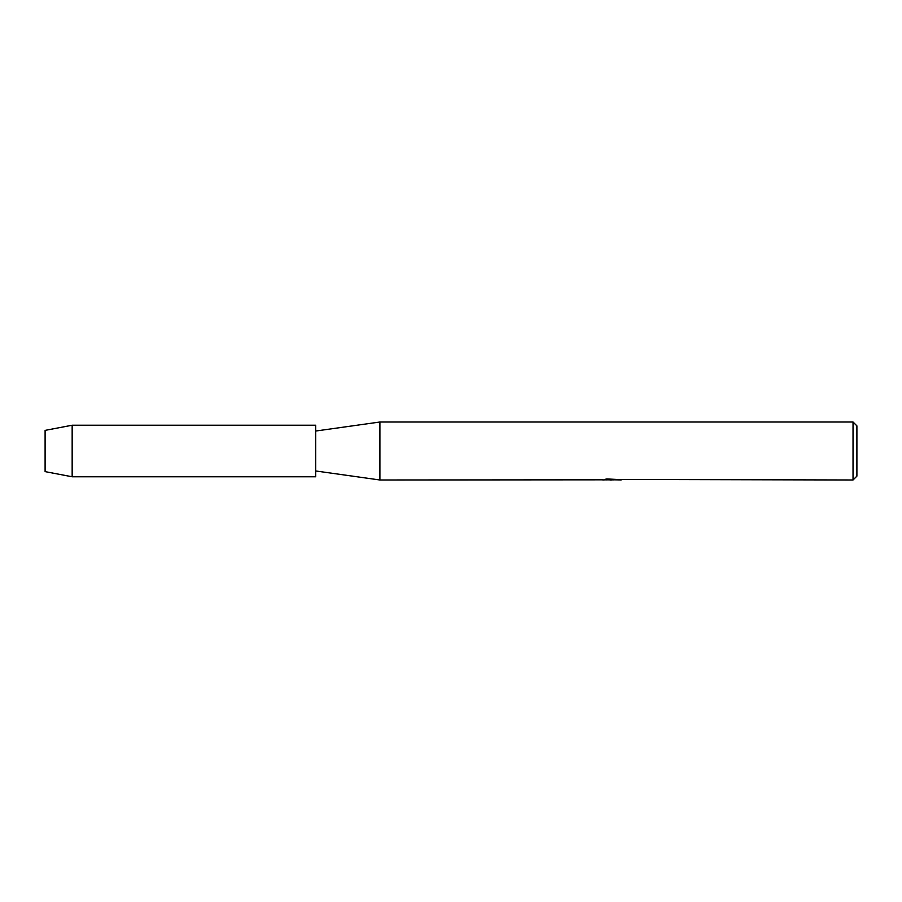<?xml version="1.0" encoding="UTF-8"?>
<svg xmlns="http://www.w3.org/2000/svg" width="902" height="902" viewBox="0 0 902 902"><rect width="100%" height="100%" fill="white"/><g stroke="black" fill="none" stroke-linecap="round" stroke-linejoin="round"><path stroke-width="1.35" d="M45.1 471.622L45.1 430.378L72.16 425.225L315.7 425.225L315.7 476.775L72.16 476.775L45.1 471.622L45.1 430.378M602.728 479.819L379.9 479.988L315.7 470.968M379.9 479.988L379.9 422.012L853.033 422.012L856.9 425.868L856.9 476.132L853.033 479.988L619.471 479.447M315.7 431.032L379.9 422.012M612.39 479.864L608.85 479.864M611.432 479.988L610.192 479.988M853.033 479.988L853.033 422.012M602.728 479.943L612.469 479.548L604.126 479.548L606.843 478.939L620.125 479.616M621.207 479.74C612.514 479.785 612.514 479.853 621.207 479.92M605.749 479.864L611.827 479.796M614.194 479.864L611.635 479.864M604.633 479.413L612.469 479.548M72.16 476.775L72.16 425.225"/></g></svg>
